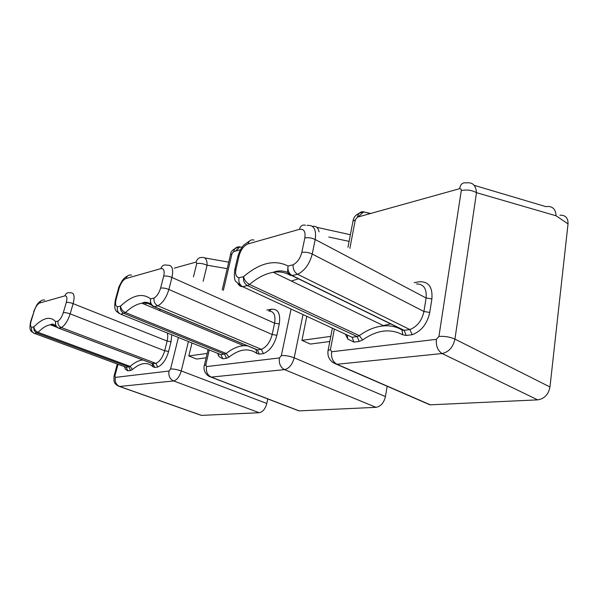 <?xml version="1.0" encoding="UTF-8"?>
<svg xmlns="http://www.w3.org/2000/svg" width="598" height="598" viewBox="0 0 598 598"><rect width="100%" height="100%" fill="white"/><g stroke="black" fill="none" stroke-linecap="round" stroke-linejoin="round"><path stroke-width="0.9" d="M171.761 334.805L171.043 341.735L168.606 351.467C166.192 359.622 162.566 364.81 157.737 367.037L154.733 367.419L153.11 366.851C147.571 361.678 140.687 362.56 132.457 369.504L130.558 370.491L127.808 370.835L125.288 369.086L124.421 366.671M196.122 262.066L196.735 263.561C199.695 263.023 203.141 263.569 207.08 265.213C207.132 259.719 205.563 257.155 202.378 257.506C199.269 257.192 197.183 258.71 196.122 262.066L174.242 268.158M206.146 357.798L196.667 359.047L188.826 355.959L207.177 353.425M191.98 342.968L188.826 355.959M267.762 398.918L266.798 403.486C265.295 408.942 262.769 412.015 259.218 412.717L173.599 380.948L119.645 386.458L118.15 386.009M199.859 414.87L201.504 415.386L259.218 412.717M125.281 366.985L126.275 367.351L130.117 366.38C134.52 362.53 138.751 360.392 142.81 359.966M127.808 370.835L126.275 367.351L33.466 333.041M152.071 363.464L155.958 363.397L61.347 327.547C58.671 326.202 57.572 324.034 58.043 321.029C60.211 319.579 61.96 316.798 63.298 312.694L66.296 302.461C67.425 297.886 66.939 295.689 64.853 295.868L39.625 303.029C37.487 304.031 35.663 306.737 34.146 311.154L31.216 320.797C30.177 324.587 30.349 326.77 31.739 327.323C31.096 329.782 31.761 331.733 33.75 333.168L34.572 333.579L38.063 332.316C35.417 331.09 34.041 329.251 33.959 326.792C43.101 317.65 50.322 315.923 55.607 321.619L58.043 321.029M157.737 367.037L155.958 363.397C159.83 361.521 162.738 357.312 164.674 350.772L167.126 341.047C167.918 337.758 167.956 335.067 167.238 332.974M57.468 327.682L55.442 325.626L55.607 321.619C55.023 324.632 56.063 326.807 58.716 328.138L153.051 363.786L154.733 367.419M266.843 310.085L271.656 309.196C278.19 308.904 280.724 313.83 279.273 323.959L276.867 335.291C274.333 344.799 269.84 350.906 263.382 353.612L259.263 354.136L256.976 353.523C248.85 347.715 239.514 348.911 228.959 357.118L226.47 358.299L222.762 358.778L218.935 356.49L217.582 353.306M222.194 289.873L230.477 254.815L231.964 253.844L233.586 251.638L240.493 249.71M329.797 341.518L310.362 344.074L301.93 340.352L330.791 336.375M306.804 316.327L301.93 340.352M387.175 386.256L385.433 396.571C383.886 402.903 380.739 406.483 375.985 407.328L284.536 369.624L211.273 377.106L208.732 376.194M319.078 231.822C318.069 227.569 315.879 225.752 312.5 226.373M242.033 247.273L239.731 246.952L235.507 251.1M296.466 409.951L299.149 410.878L375.985 407.328M159.016 310.332L160.787 309.502M146.002 303.156L145.591 304.726M241.958 247.378L239.723 246.952C233.803 248.387 230.723 251.003 230.477 254.815L230.387 255.197M218.988 353.874L221.073 354.719L226.208 353.493C232.121 348.731 237.952 346.137 243.692 345.704L247.579 345.853M255.57 349.202L257.222 349.897L261.363 349.352L157.827 305.802C154.86 304.165 153.596 301.594 154.022 298.073C156.953 296.257 159.143 292.938 160.585 288.116L163.695 276.119C164.779 270.774 163.837 268.278 160.877 268.629L125.976 278.533C123.098 279.812 120.826 283.026 119.174 288.161L116.094 299.351C115.04 303.754 115.511 306.236 117.514 306.804C116.812 309.719 117.597 312.029 119.854 313.733L118.516 313.075M222.762 358.778L221.073 354.719L120.684 314.174L125.438 312.545C122.485 311.072 120.863 308.912 120.564 306.079C132.427 295.053 142.444 292.654 150.614 298.888L154.022 298.073M263.382 353.612L261.363 349.352C266.536 347.064 270.139 342.116 272.172 334.491L274.594 323.174C275.79 315.325 273.936 311.296 269.025 311.072M150.995 304.928C148.319 303.291 145.314 302.723 141.958 303.208C144.581 301.811 147.377 302.02 150.337 303.844L153.992 306.662L152.871 306.34L150.337 303.844L150.614 298.888C150.023 302.439 151.204 305.017 154.149 306.632L257.387 349.875L259.263 354.136M414.16 282.697L418.899 281.815C428.437 281.15 432.765 286.846 431.898 298.903L429.76 312.44C427.196 323.847 421.336 331.27 412.194 334.708L406.229 335.463L402.813 334.813C390.255 328.22 376.867 329.939 362.65 339.97L359.204 341.436L353.941 342.108L347.774 339.059L345.397 334.17M347.954 247.273L352.984 221.185L355.339 219.795L357.395 217.164L459.578 188.706C460.804 188.49 461.372 189.11 461.282 190.568C466.769 189.439 471.844 190.142 476.494 192.676C475.873 185.171 472.42 181.927 466.148 182.943C462.717 182.241 460.527 184.162 459.578 188.706M559.945 215.175C565.499 215.041 568.197 217.949 568.033 223.899L549.973 386.981C548.456 394.516 544.352 398.814 537.654 399.868L442.124 353.53L336.98 364.272L332.099 362.014M568.033 223.899L556.058 215.781C555.721 209.352 552.754 206.25 547.17 206.474L546.019 206.676L474.124 185.313M370.7 213.456L363.644 211.924C357.163 213.232 353.605 216.319 352.984 221.185L352.738 222.478M370.334 213.561L363.636 211.931L357.978 216.999M425.559 402.925L430.328 404.824L537.654 399.868M291.301 281.03L298.477 278.817M347.513 335.149L352.08 337.257L357.163 336.577L359.308 335.65C367.329 329.804 375.499 326.538 383.834 325.858C390.389 325.394 396.437 326.755 401.983 329.932L403.859 330.35L409.869 329.558L297.617 274.295C294.336 272.217 292.848 269.048 293.155 264.787C297.385 262.41 300.271 258.291 301.796 252.438L304.831 237.944C305.72 231.523 303.911 228.653 299.411 229.333L247.991 243.924C243.857 245.651 240.904 249.583 239.118 255.72L236.008 269.055C235.014 274.303 236.046 277.188 239.095 277.719C238.348 281.277 239.26 284.102 241.839 286.203L242.668 286.681L241.846 286.636L239.992 286.008L237.997 283.99M353.941 342.108L352.08 337.257L242.668 286.681L247.475 285.597L249.553 284.461C246.249 282.615 244.253 280.006 243.565 276.65C259.831 262.806 274.661 259.255 288.042 266.013L293.155 264.787M412.194 334.708L409.869 329.558C417.195 326.658 421.882 320.64 423.937 311.498L426.097 297.983C426.882 288.677 423.683 283.998 416.485 283.945M289.477 274.908C284.611 272.232 279.214 271.357 273.279 272.292C277.868 270.431 282.615 270.453 287.503 272.367L291.869 275.588L290.12 275.282L287.503 272.367L288.042 266.013C287.496 270.311 288.856 273.488 292.116 275.536L404.113 330.32L406.229 335.463M118.015 364.309L114.951 375.768L115.369 377.383L169.04 371.029L170.565 369.018L178.391 337.481M193.438 276.852L196.735 263.561M170.565 369.018C173.54 368.854 177.105 369.497 181.261 370.947L188.445 341.54M203.163 281.254L207.08 265.213L227.21 268.651M169.04 371.029C168.3 375.738 169.825 379.05 173.599 380.948C176.978 380.044 179.527 376.71 181.261 370.947L266.798 403.486M204.867 257.94L228.742 262.156M115.369 377.383C114.629 381.711 116.049 384.731 119.645 386.458L201.504 415.386M201.317 415.386L119.473 386.472C113.971 383.946 114.921 382.772 113.979 381.12L114.016 376.194L114.951 375.768M31.739 327.323L33.959 326.792C33.376 329.692 34.385 331.778 36.964 333.041L128.929 367L130.558 370.491M55.517 325.761L50.314 324.789C46.554 325.364 42.473 327.876 38.063 332.316L130.117 366.38L132.457 369.504M168.606 351.467L164.674 350.772L70.153 313.875C67.903 320.79 64.965 325.342 61.347 327.547L58.611 328.153L152.939 363.793M171.043 341.735L167.126 341.047L73.128 303.635L70.153 313.875C67.26 312.844 64.98 312.448 63.298 312.694M64.853 295.868C65.817 293.349 67.574 292.317 70.13 292.766L71.035 292.871C74.189 292.923 74.885 296.511 73.128 303.635C70.25 302.581 67.97 302.192 66.296 302.461M39.625 303.029C40.567 300.622 42.279 299.628 44.76 300.039M57.879 327.891L55.442 325.626C53.491 323.929 51.787 323.653 50.314 324.789L56.683 327.196M34.146 311.154L30.812 321.021M31.216 320.797L30.767 321.163C28.644 331.763 31.245 330.844 33.75 333.176M153.11 366.851L152.049 363.457M231.964 253.844L223.346 290.389M209.293 349.957L205.809 364.743L206.519 366.589L279.43 357.948L281.352 355.578L291.084 309.061M281.352 355.578C285.343 355.324 289.619 356.072 294.186 357.806L303.022 314.578M279.43 357.948C278.743 363.464 280.44 367.351 284.536 369.624C289.133 368.495 292.355 364.556 294.186 357.806L385.433 396.571M328.825 237.04L349.09 241.375M316.738 227.307L350.376 234.715M206.519 366.589C205.794 371.575 207.379 375.081 211.273 377.106L299.149 410.878M245.793 345.106L244.238 345.681M204.307 365.595L205.809 364.743M239.962 246.877C236.771 246.518 234.648 248.103 233.586 251.638M117.514 306.804L120.564 306.079C119.974 309.458 121.11 311.909 123.973 313.427L224.654 354.24L226.47 358.299M243.692 345.704L141.958 303.208C136.688 304.061 131.186 307.17 125.438 312.545L226.208 353.493L228.959 357.118M276.867 335.291L272.172 334.491L168.86 289.477C166.416 297.61 162.738 303.051 157.827 305.802L153.992 306.662L257.222 349.897M279.273 323.959L274.594 323.174L171.94 277.457L168.86 289.477C165.616 288.206 162.858 287.75 160.585 288.116M160.877 268.629C161.894 265.691 163.807 264.518 166.618 265.108L167.746 265.22C172.231 265.086 173.629 269.167 171.94 277.457C168.718 276.171 165.967 275.723 163.695 276.119M125.976 278.533C126.978 275.745 128.847 274.617 131.567 275.155M119.174 288.161L118.426 288.707C118.344 287.862 119.593 285.209 122.179 280.754C123.921 278.376 125.707 276.792 127.553 275.984M116.094 299.351L115.362 299.875L118.426 288.707M268.771 310.96L271.656 309.196M256.976 353.523L255.959 349.509M355.339 219.795L349.867 248.297M334.372 329.072L330.425 349.621L331.643 351.759L436.376 339.35L438.917 336.45L461.282 190.568M438.917 336.45C444.606 336.046 449.935 336.928 454.929 339.103L476.494 192.676L556.058 215.781M436.376 339.35C435.845 345.995 437.758 350.72 442.124 353.53C448.784 352.058 453.052 347.244 454.929 339.103L549.973 386.981M331.643 351.759C330.993 357.649 332.772 361.82 336.98 364.272L430.328 404.824M390.688 323.907L383.273 325.581M327.928 351.4L328.078 350.435L330.425 349.621M363.988 211.819C360.616 211.288 358.419 213.067 357.395 217.164M239.095 277.719L243.565 276.65C242.997 280.709 244.305 283.691 247.475 285.597L357.163 336.577L359.204 341.436M383.834 325.858L273.279 272.292C265.392 273.637 257.476 277.696 249.553 284.461L359.308 335.65L362.65 339.97M429.76 312.44L423.937 311.498L312.216 254.045C309.629 263.92 304.763 270.677 297.617 274.295L291.869 275.588L403.859 330.35M431.898 298.903L426.097 297.983L315.198 239.514L312.216 254.045C308.561 252.401 305.092 251.863 301.796 252.438M307.051 225.386C313.868 224.863 316.581 229.572 315.198 239.514C311.58 237.847 308.12 237.324 304.831 237.944M299.411 229.333C300.435 225.812 302.483 224.459 305.556 225.282M247.991 243.924C249.022 240.613 251.025 239.327 254.015 240.06M239.118 255.72L237.742 256.916M236.008 269.055L234.64 270.214M402.813 334.813L401.983 329.932M114.016 376.194L117.275 364.04M40.963 300.929C39.573 301.609 38.175 302.954 36.784 304.965L33.735 311.394M124.548 366.716L125.288 369.086M298.895 410.878L211.034 377.121C204.038 374.976 203.283 367.456 204.367 365.318L208.111 349.479M115.362 299.875C113.418 311.797 116.603 311.154 119.847 313.741M218.233 353.568L218.935 356.49M429.947 404.831L336.607 364.294C330.014 361.715 327.166 357.096 328.078 350.435L332.376 328.145M249.762 240.822L243.82 245.053C241.286 247.721 239.29 251.549 237.832 256.535L234.73 269.833C234.02 276.672 234.476 280.656 236.105 281.778L241.831 286.203M347.244 335.022L347.774 339.059"/></g></svg>
